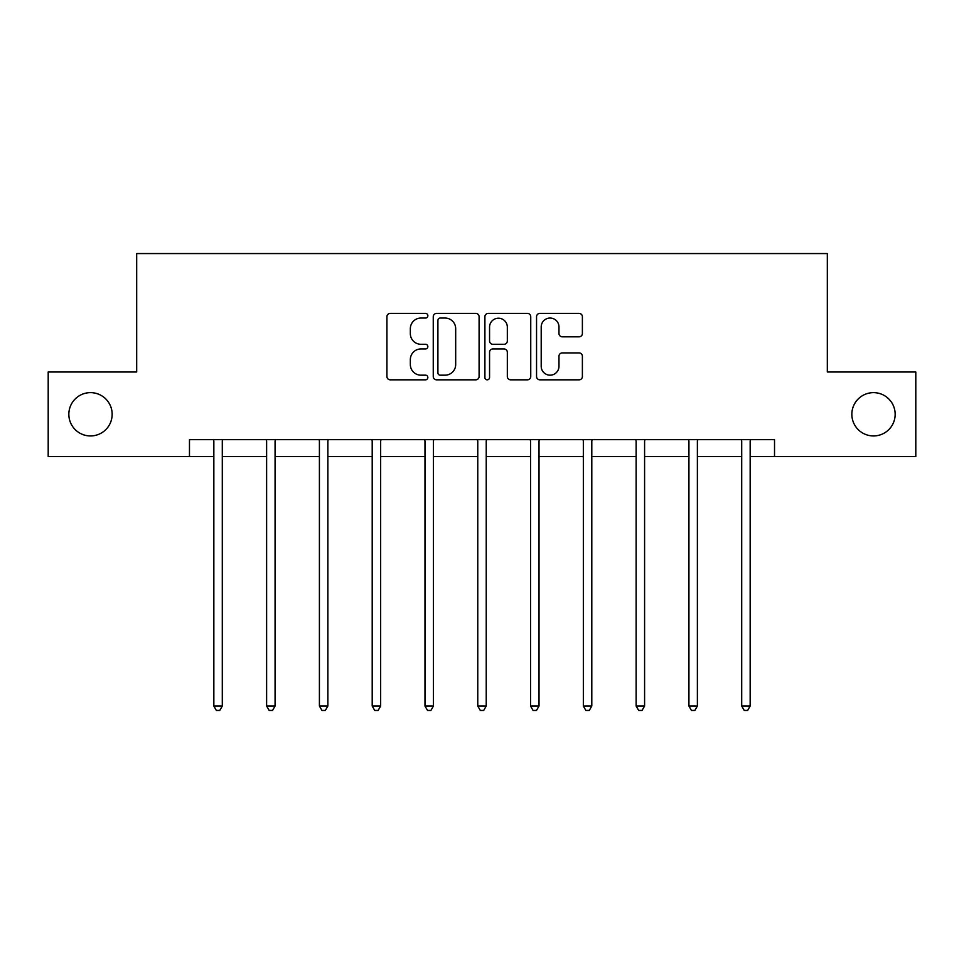 <?xml version="1.0" encoding="UTF-8"?>
<svg xmlns="http://www.w3.org/2000/svg" width="964" height="964" viewBox="0 0 964 964"><rect width="100%" height="100%" fill="white"/><g stroke="black" fill="none" stroke-linecap="round" stroke-linejoin="round"><path stroke-width="1.45" d="M851.851 414.291A21.654 21.654 0 0 0 873.505 435.945A21.654 21.654 0 0 0 895.158 414.291A21.654 21.654 0 0 0 873.505 392.637A21.654 21.654 0 0 0 851.851 414.291M68.842 414.291A21.654 21.654 0 0 0 90.495 435.945A21.654 21.654 0 0 0 112.149 414.291A21.654 21.654 0 0 0 90.495 392.637A21.654 21.654 0 0 0 68.842 414.291M427.859 315.722A2.326 2.326 0 0 0 425.534 313.396L390.251 313.396A3.326 3.326 0 0 0 386.926 316.722L386.926 376.502A3.326 3.326 0 0 0 390.251 379.828L425.534 379.828A2.326 2.326 0 0 0 427.859 377.502A2.326 2.326 0 0 0 425.534 375.177L420.967 375.177A10.628 10.628 0 0 1 410.339 364.549L410.339 359.572A10.628 10.628 0 0 1 420.967 348.944L425.534 348.944A2.326 2.326 0 0 0 427.859 346.618A2.326 2.326 0 0 0 425.534 344.293L420.967 344.293A10.628 10.628 0 0 1 410.339 333.664L410.339 328.676A10.628 10.628 0 0 1 420.967 318.048L425.534 318.048A2.326 2.326 0 0 0 427.859 315.722M579.063 336.822A3.326 3.326 0 0 0 582.389 333.496L582.389 316.722A3.326 3.326 0 0 0 579.063 313.396L539.876 313.396A3.326 3.326 0 0 0 536.55 316.722L536.55 376.502A3.326 3.326 0 0 0 539.876 379.828L579.063 379.828A3.326 3.326 0 0 0 582.389 376.502L582.389 356.246A3.326 3.326 0 0 0 579.063 352.92L562.289 352.92A3.326 3.326 0 0 0 558.975 356.246L558.975 366.296A8.881 8.881 0 0 1 550.095 375.177A8.881 8.881 0 0 1 541.202 366.296L541.202 326.941A8.881 8.881 0 0 1 550.095 318.048A8.881 8.881 0 0 1 558.975 326.941L558.975 333.496A3.326 3.326 0 0 0 562.289 336.822L579.063 336.822M189.474 456.587L48.2 456.587L48.2 371.996L136.683 371.996L136.683 253.556L827.317 253.556L827.317 371.996L915.8 371.996L915.8 456.587L774.526 456.587L774.526 439.668L189.474 439.668L189.474 456.587L213.839 456.587M479.096 316.722A3.326 3.326 0 0 0 475.77 313.396L436.584 313.396A3.326 3.326 0 0 0 433.258 316.722L433.258 376.502A3.326 3.326 0 0 0 436.584 379.828L475.77 379.828A3.326 3.326 0 0 0 479.096 376.502L479.096 316.722M488.23 313.396L527.416 313.396A3.326 3.326 0 0 1 530.742 316.722L530.742 376.502A3.326 3.326 0 0 1 527.416 379.828L510.643 379.828A3.326 3.326 0 0 1 507.329 376.502L507.329 352.258A3.326 3.326 0 0 0 504.003 348.944L492.881 348.944A3.326 3.326 0 0 0 489.555 352.258L489.555 377.502A2.326 2.326 0 0 1 487.23 379.828A2.326 2.326 0 0 1 484.904 377.502L484.904 316.722A3.326 3.326 0 0 1 488.23 313.396M222.298 456.587L266.618 456.587M275.077 456.587L319.409 456.587M327.868 456.587L372.2 456.587M380.659 456.587L424.979 456.587M433.439 456.587L477.77 456.587M486.23 456.587L530.562 456.587M539.021 456.587L583.341 456.587M591.8 456.587L636.132 456.587M644.591 456.587L688.923 456.587M697.382 456.587L741.702 456.587M750.161 456.587L774.526 456.587M440.235 318.048A2.326 2.326 0 0 0 437.909 320.373L437.909 372.851A2.326 2.326 0 0 0 440.235 375.177L445.055 375.177A10.628 10.628 0 0 0 455.683 364.549L455.683 328.676A10.628 10.628 0 0 0 445.055 318.048L440.235 318.048M507.329 327.097A8.881 8.881 0 0 0 498.436 318.216A8.881 8.881 0 0 0 489.555 327.097L489.555 340.967A3.326 3.326 0 0 0 492.881 344.293L504.003 344.293A3.326 3.326 0 0 0 507.329 340.967L507.329 327.097M222.744 439.668L222.539 440.162A3.386 3.386 0 0 0 222.298 441.428L222.298 706.046L213.839 706.046L213.839 441.428A3.386 3.386 0 0 0 213.586 440.162L213.393 439.668M222.298 706.046L219.756 710.444L216.37 710.444L213.839 706.046M275.523 439.668L275.33 440.162A3.386 3.386 0 0 0 275.077 441.428L275.077 706.046L266.618 706.046L266.618 441.428A3.386 3.386 0 0 0 266.377 440.162L266.172 439.668M275.077 706.046L272.547 710.444L269.161 710.444L266.618 706.046M328.314 439.668L328.109 440.162A3.386 3.386 0 0 0 327.868 441.428L327.868 706.046L319.409 706.046L319.409 441.428A3.386 3.386 0 0 0 319.168 440.162L318.964 439.668M327.868 706.046L325.326 710.444L321.952 710.444L319.409 706.046M381.105 439.668L380.901 440.162A3.386 3.386 0 0 0 380.659 441.428L380.659 706.046L372.2 706.046L372.2 441.428A3.386 3.386 0 0 0 371.947 440.162L371.755 439.668M380.659 706.046L378.117 710.444L374.731 710.444L372.2 706.046M433.884 439.668L433.692 440.162A3.386 3.386 0 0 0 433.439 441.428L433.439 706.046L424.979 706.046L424.979 441.428A3.386 3.386 0 0 0 424.738 440.162L424.534 439.668M433.439 706.046L430.908 710.444L427.522 710.444L424.979 706.046M486.675 439.668L486.471 440.162A3.386 3.386 0 0 0 486.23 441.428L486.23 706.046L477.77 706.046L477.77 441.428A3.386 3.386 0 0 0 477.529 440.162L477.325 439.668M486.23 706.046L483.687 710.444L480.313 710.444L477.77 706.046M539.466 439.668L539.262 440.162A3.386 3.386 0 0 0 539.021 441.428L539.021 706.046L530.562 706.046L530.562 441.428A3.386 3.386 0 0 0 530.308 440.162L530.116 439.668M539.021 706.046L536.478 710.444L533.092 710.444L530.562 706.046M592.245 439.668L592.053 440.162A3.386 3.386 0 0 0 591.8 441.428L591.8 706.046L583.341 706.046L583.341 441.428A3.386 3.386 0 0 0 583.1 440.162L582.895 439.668M591.8 706.046L589.269 710.444L585.883 710.444L583.341 706.046M645.036 439.668L644.832 440.162A3.386 3.386 0 0 0 644.591 441.428L644.591 706.046L636.132 706.046L636.132 441.428A3.386 3.386 0 0 0 635.891 440.162L635.686 439.668M644.591 706.046L642.048 710.444L638.674 710.444L636.132 706.046M697.828 439.668L697.623 440.162A3.386 3.386 0 0 0 697.382 441.428L697.382 706.046L688.923 706.046L688.923 441.428A3.386 3.386 0 0 0 688.67 440.162L688.477 439.668M697.382 706.046L694.839 710.444L691.453 710.444L688.923 706.046M750.607 439.668L750.414 440.162A3.386 3.386 0 0 0 750.161 441.428L750.161 706.046L741.702 706.046L741.702 441.428A3.386 3.386 0 0 0 741.461 440.162L741.256 439.668M750.161 706.046L747.63 710.444L744.244 710.444L741.702 706.046"/></g></svg>

